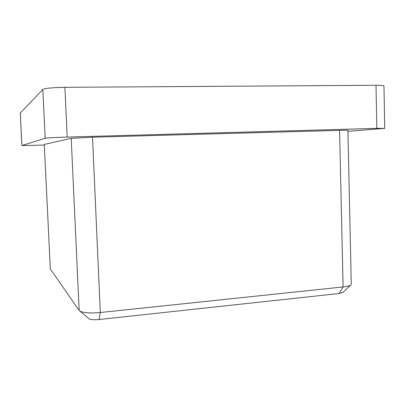 <?xml version="1.0" encoding="UTF-8"?>
<svg xmlns="http://www.w3.org/2000/svg" width="405" height="405" viewBox="0 0 405 405"><rect width="100%" height="100%" fill="white"/><g stroke="black" fill="none" stroke-linecap="round" stroke-linejoin="round"><path stroke-width="0.61" d="M44.246 145.091L21.895 145.567L45.183 138.257L42.814 89.475C45.183 88.26 52.534 87.541 64.881 87.328L376.007 85.263C381.135 85.247 383.788 85.485 383.96 85.976L384.75 128.36L376.837 128.36L376.007 85.263M384.75 128.36L347.925 131.336M64.881 87.328L67.195 137.067L376.837 128.36M67.195 137.067C54.913 137.452 47.577 137.847 45.183 138.257M50.331 268.9L44.282 144.464L50.331 268.9L79.167 310.503L80.063 311.232C83.962 312.933 90.71 313.364 100.298 312.528L343.101 286.942C346.791 286.537 349.282 285.945 350.568 285.166L351.267 284.239L347.9 130.152L92.522 137.204L100.298 312.528L99.078 319.525C94.365 319.95 91.019 319.722 89.039 318.836L88.573 318.451M79.167 310.503L71.209 138.328L44.282 144.464M71.209 138.328L92.522 137.204M21.895 145.567L20.25 113.061L42.814 89.475M343.081 292.299L339.031 293.519L99.078 319.525M20.275 113.005L21.921 145.547M339.031 293.519L343.101 286.942L339.562 130.167M89.039 318.836L80.063 311.232M342.762 292.602L350.568 285.166"/></g></svg>
